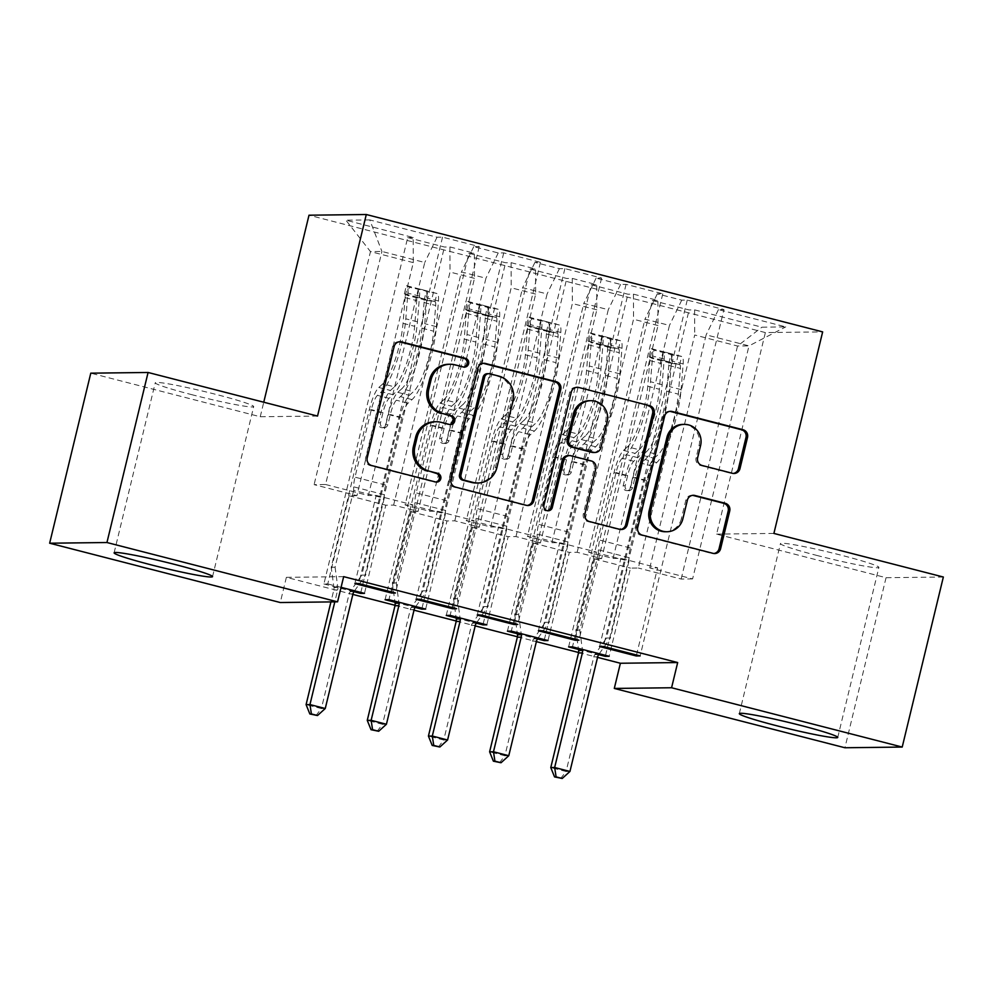 <?xml version="1.0" encoding="UTF-8"?>
<svg xmlns="http://www.w3.org/2000/svg" width="993" height="993" viewBox="0 0 993 993"><rect width="100%" height="100%" fill="white"/><g stroke="black" fill="none" stroke-linecap="round" stroke-linejoin="round"><path stroke-width="0.74" stroke-dasharray="4.96 3.72" d="M817.599 555.633A50.631 3.066 13.6 0 1 780.461 543.581A50.631 3.066 13.6 0 1 841.754 555.348A50.631 3.066 13.6 0 1 878.892 567.4A50.631 3.066 13.6 0 1 817.599 555.633M192.394 394.829A50.631 3.066 13.6 0 1 155.256 382.777A50.631 3.066 13.6 0 1 216.548 394.544A50.631 3.066 13.6 0 1 253.687 406.596A50.631 3.066 13.6 0 1 192.394 394.829M943.35 577.02L886.054 577.703L716.611 534.122L765.367 332.581L822.651 331.885M765.367 332.581L308.997 215.208M369.756 219.912L345.912 220.198L413.2 237.501L413.299 262.624L356.921 495.656L314.098 484.634L325.567 484.497L381.933 251.465L369.756 219.912L437.044 237.215L442.543 237.153L479.247 246.587L473.748 246.661L498.225 252.954L503.724 252.88L540.428 262.326L534.929 262.388L559.394 268.681L564.893 268.619L601.597 278.052L596.098 278.127L620.575 284.42L626.074 284.358L662.778 293.791L657.279 293.854L681.744 300.147L687.243 300.085L723.947 309.531L640.15 655.926M356.921 495.656L349.102 495.743L327.777 583.921L323.904 583.971L407.701 237.575L413.2 237.501M407.701 237.575L444.417 247.009L449.903 246.947L474.381 253.24L474.48 278.35L418.103 511.383L393.625 505.089L385.805 505.189L364.481 593.367M385.073 599.698L468.882 253.302L474.381 253.24M468.882 253.302L505.586 262.748L511.085 262.673L535.55 268.979L535.649 294.089L479.271 527.122L454.806 520.828L446.987 520.928L425.649 609.094M446.254 615.437L530.051 269.041L535.55 268.979M530.051 269.041L566.755 278.474L572.253 278.412L596.731 284.706L596.83 309.828L540.453 542.861L515.975 536.568L508.155 536.654L486.831 624.833M507.423 631.176L591.232 284.768L596.731 284.706M591.232 284.768L627.936 294.213L633.435 294.151L657.9 300.445L657.999 325.555L601.621 558.587L577.156 552.294L569.337 552.393L547.999 640.559M568.604 646.902L652.401 300.507L657.9 300.445M652.401 300.507L689.105 309.953L694.604 309.878L761.904 327.194L785.748 326.896L718.448 309.593L723.947 309.531M517.328 633.72L537.486 638.896M394.978 602.255L415.136 607.431M343.665 576.648L286.369 577.343L352.85 594.435M395.077 605.296L414.019 610.174M456.259 621.035L475.2 625.9M517.427 636.761L536.369 641.639M578.609 652.5L597.55 657.378M323.904 583.971L353.955 591.704M327.777 583.921L341.071 587.347M456.159 617.981L476.305 623.17M578.509 649.447L598.655 654.635M613.078 558.451L669.456 325.419L644.991 319.125L588.613 552.158L613.078 558.451L620.898 558.351L657.602 567.797L649.782 567.897L692.605 578.907L748.983 345.874L737.526 346.011L694.703 335.001L638.325 568.033L630.505 568.12L609.181 656.299M681.744 300.147L669.456 325.419M657.279 293.854L644.991 319.125M692.605 578.907L681.148 579.043L638.325 568.033M681.148 579.043L737.526 346.011L761.904 327.194M694.604 309.878L694.703 335.001M551.909 542.712L608.287 309.692L583.81 303.386L527.432 536.419L551.909 542.712L559.729 542.625L596.433 552.058L588.613 552.158M620.575 284.42L608.287 309.692M596.098 278.127L583.81 303.386M657.999 325.555L633.534 319.262L577.156 552.294M633.435 294.151L633.534 319.262M490.728 526.985L547.106 293.953L522.641 287.66L466.263 520.692L490.728 526.985L498.548 526.886L535.252 536.332L527.432 536.419M559.394 268.681L547.106 293.953M534.929 262.388L522.641 287.66M596.83 309.828L572.353 303.535L515.975 536.568M572.253 278.412L572.353 303.535M429.559 511.246L485.937 278.214L461.46 271.921L405.094 504.953L429.559 511.246L437.379 511.159L474.083 520.593L466.263 520.692M498.225 252.954L485.937 278.214M473.748 246.661L461.46 271.921M535.649 294.089L511.184 287.796L454.806 520.828M511.085 262.673L511.184 287.796M325.567 484.497L368.378 495.519L424.756 262.487L381.933 251.465L370.476 251.614L314.098 484.634M437.044 237.215L424.756 262.487M474.48 278.35L450.003 272.057L393.625 505.089M449.903 246.947L450.003 272.057M886.054 577.703L844.919 747.754M286.369 577.343L280.274 602.528M317.537 416.055L260.24 416.75L90.785 373.169M260.24 416.75L263.753 402.227M649.782 567.897L706.16 334.864L748.983 345.874L785.748 326.896M413.299 262.624L370.476 251.614L345.912 220.198M601.621 558.587L593.802 558.687L630.505 568.12M540.453 542.861L532.633 542.948L569.337 552.393M479.271 527.122L471.452 527.221L508.155 536.654M418.103 511.383L410.283 511.482L446.987 520.928M349.102 495.743L385.805 505.189M354.873 583.599L376.198 495.42L368.378 495.519M376.198 495.42L412.902 504.866L405.094 504.953M718.448 309.593L706.16 334.864M716.611 534.122L773.895 533.427M360.844 592.424L444.417 247.009M391.813 592.051L412.902 504.866M479.247 246.587L395.45 592.982M442.543 237.153L358.746 583.549M422.025 608.163L505.586 262.748M410.283 511.482L388.946 599.66M452.994 607.79L474.083 520.593M416.042 599.325L437.379 511.159M540.428 262.326L456.619 608.721M503.724 252.88L419.915 599.275M483.194 623.889L566.755 278.474M471.452 527.221L450.127 615.387M514.163 623.517L535.252 536.332M477.223 615.064L498.548 526.886M601.597 278.052L517.8 624.46M564.893 268.619L481.096 615.015M544.375 639.629L627.936 294.213M532.633 542.948L511.296 631.126M575.332 639.256L596.433 552.058M538.392 630.791L559.729 542.625M662.778 293.791L578.969 640.187M626.074 284.358L542.265 630.754M605.544 655.368L689.105 309.953M593.802 558.687L572.477 646.853M636.513 654.995L657.602 567.797M599.573 646.53L620.898 558.351M687.243 300.085L603.446 646.48M463.681 367.05A4.456 4.332 89.3 0 1 461.807 367L453.553 364.878A20.394 19.798 89.3 0 0 448.513 364.27M434.611 421.764A20.394 19.798 89.3 0 1 439.638 422.373L447.893 424.495A4.456 4.332 89.3 0 0 449.767 424.545M399.298 341.791A6.368 6.194 89.3 0 0 392.595 346.569L365.672 457.847A6.368 6.194 89.3 0 0 370.19 465.58L433.991 481.99A4.456 4.332 89.3 0 0 435.865 482.039M483.07 363.326A6.368 6.194 89.3 0 0 476.367 368.118L449.444 479.396A6.368 6.194 89.3 0 0 453.95 487.116L524.813 505.35A6.368 6.194 89.3 0 0 527.159 505.474M476.392 483.008A20.394 19.798 89.3 0 0 495.358 467.566L511.507 400.8A20.394 19.798 89.3 0 0 497.083 376.074L488.37 373.827A4.456 4.332 89.3 0 0 487.278 373.703M568.07 455.613A6.368 6.194 89.3 0 1 569.647 455.799L589.755 460.975A6.368 6.194 89.3 0 1 594.261 468.708L583.35 513.828A6.368 6.194 89.3 0 0 587.856 521.561L618.18 529.356A6.368 6.194 89.3 0 0 620.526 529.492M576.436 387.344A6.368 6.194 89.3 0 0 569.734 392.136L542.364 505.263A4.456 4.332 89.3 0 0 547.404 510.725M593.429 452.51A6.368 6.194 89.3 0 0 599.35 447.682L605.593 421.876A17.042 16.558 89.3 0 0 589.321 400.7M682.774 424.408A17.042 16.558 89.3 0 1 699.047 445.584L696.093 457.798A6.368 6.194 89.3 0 0 700.599 465.518L730.922 473.313A6.368 6.194 89.3 0 0 733.268 473.45M665.459 531.751A17.042 16.558 89.3 0 0 681.322 518.842L682.874 518.818M692.543 495.358A6.368 6.194 89.3 0 0 685.84 500.137L681.322 518.842M669.816 411.363A6.368 6.194 89.3 0 0 663.113 416.154L636.19 527.42A6.368 6.194 89.3 0 0 640.696 535.153L711.559 553.374A6.368 6.194 89.3 0 0 713.905 553.511M427.722 291.967L425.749 300.159L434.959 301.698L436.945 293.506L409.377 287.25L406.348 285.636L404.374 293.829A8.763 2.023 104.4 0 1 404.424 293.841A8.763 2.023 104.4 0 1 405.119 297.639L403.034 323.321A41.222 9.508 104.4 0 1 382.826 383.857L394.457 386.848L390.435 390.46A23.695 5.462 -75.6 0 0 380.952 412.654L378.482 422.857A3.898 3.786 89.3 0 0 382.193 427.698A3.898 3.786 89.3 0 0 385.818 424.743L388.288 414.54A23.695 5.462 104.4 0 1 397.783 392.347L401.793 388.735L413.411 391.726L409.401 395.326A23.695 5.462 -75.6 0 0 399.906 417.532L361.787 575.108L365.66 575.071L384.241 498.225L353.657 490.356L353.645 486.818A14.101 3.252 104.4 0 1 354.998 477.161L371.332 409.637A15.255 3.525 -75.6 0 1 377.452 395.351L381.461 391.739A49.662 11.457 104.4 0 0 405.802 318.815L407.887 293.134A17.204 3.972 104.4 0 0 406.522 285.661L437.106 293.531A17.204 3.972 104.4 0 1 438.472 300.991L436.399 326.685A49.662 11.457 104.4 0 1 412.045 399.596L408.036 403.208A15.255 3.525 -75.6 0 0 401.929 417.507L385.582 485.031A14.101 3.252 -75.6 0 0 384.229 494.688L384.241 498.225M412.045 399.596L400.427 396.617L396.406 400.216A15.255 3.525 -75.6 0 0 390.299 414.515L387.829 424.719A3.898 3.786 -90.7 0 1 383.248 427.561A3.898 3.786 -90.7 0 1 380.493 422.832L382.963 412.629A15.255 3.525 104.4 0 1 389.07 398.33L393.079 394.73L381.461 391.739M382.826 383.857L378.817 387.469A23.695 5.462 -75.6 0 0 369.322 409.662L331.203 567.251L333.946 587.533A6.492 6.306 -90.7 0 1 333.822 589.991L330.93 601.919M353.657 490.356L335.075 567.202L331.203 567.251M434.959 301.698A8.763 2.023 104.4 0 1 435.008 301.711A8.763 2.023 104.4 0 1 435.704 305.509L433.631 331.19A41.222 9.508 104.4 0 1 413.411 391.726M425.749 300.159L407.391 295.43L409.377 287.25M404.374 293.829L407.391 295.43M400.427 396.617A49.662 11.457 -75.6 0 0 424.768 323.693L426.841 298.012A17.204 3.972 -75.6 0 0 426.295 291.272C422.906 289.633 420.461 289 418.947 289.385A17.204 3.972 104.4 0 1 419.505 296.113L417.432 321.806A49.662 11.457 104.4 0 1 393.079 394.73M394.457 386.848A41.222 9.508 -75.6 0 0 414.664 326.312L416.737 300.631A8.763 2.023 -75.6 0 0 416.75 298.446L418.897 289.162L416.75 298.446C418.549 296.907 421.007 297.528 424.098 300.345A8.763 2.023 104.4 0 1 424.073 302.517L422 328.199A41.222 9.508 104.4 0 1 401.793 388.735M325.257 708.505L321.384 708.555L349.114 593.926A6.492 6.306 -90.7 0 1 350.119 591.691L361.787 575.108M315.973 715.556L321.384 708.555L306.092 704.62M335.075 567.202L337.819 587.484A6.492 6.306 -90.7 0 1 337.682 589.954L334.802 601.87M354.575 590.81L365.66 575.071M488.904 307.693L486.918 315.886L496.128 317.425L498.114 309.233L488.904 307.693L470.545 302.977L467.529 301.375L465.543 309.568A8.763 2.023 104.4 0 1 465.593 309.568A8.763 2.023 104.4 0 1 466.288 313.378L464.215 339.06A41.222 9.508 104.4 0 1 444.008 399.583L455.626 402.575L451.616 406.187A23.695 5.462 -75.6 0 0 442.121 428.38L439.651 438.596A3.898 3.786 89.3 0 0 443.362 443.437A3.898 3.786 89.3 0 0 446.987 440.482L449.457 430.267A23.695 5.462 104.4 0 1 458.952 408.073L462.974 404.461L474.592 407.453L470.57 411.065A23.695 5.462 -75.6 0 0 461.087 433.258L422.956 590.847L426.829 590.798L445.423 513.964L414.838 506.095L414.813 502.557A14.101 3.252 104.4 0 1 416.179 492.888L432.514 425.364A15.255 3.525 -75.6 0 1 438.621 411.077L442.642 407.465A49.662 11.457 104.4 0 0 466.983 334.542L469.056 308.86A17.204 3.972 104.4 0 0 467.703 301.4L498.287 309.27A17.204 3.972 104.4 0 1 499.64 316.73L497.567 342.411A49.662 11.457 104.4 0 1 473.227 415.335L469.205 418.947A15.255 3.525 -75.6 0 0 463.098 433.233L446.763 500.757A14.101 3.252 -75.6 0 0 445.41 510.427L445.423 513.964M473.227 415.335L461.596 412.343L457.587 415.955A15.255 3.525 -75.6 0 0 451.48 430.242L449.01 440.458A3.898 3.786 -90.7 0 1 444.417 443.288A3.898 3.786 -90.7 0 1 441.662 438.571L444.132 428.355A15.255 3.525 104.4 0 1 450.239 414.069L454.26 410.457L442.642 407.465M444.008 399.583L439.986 403.195A23.695 5.462 -75.6 0 0 430.503 425.389L392.372 582.978L394.829 601.175M414.838 506.095L396.244 582.928L392.372 582.978M496.128 317.425A8.763 2.023 104.4 0 1 496.177 317.437A8.763 2.023 104.4 0 1 496.872 321.236L494.799 346.929A41.222 9.508 104.4 0 1 474.592 407.453M486.918 315.886L468.572 311.169L470.545 302.977M465.543 309.568L468.572 311.169M461.596 412.343A49.662 11.457 -75.6 0 0 485.949 339.42L488.022 313.738A17.204 3.972 -75.6 0 0 487.464 307.011C484.075 305.36 481.63 304.739 480.128 305.124A17.204 3.972 104.4 0 1 480.686 311.852L478.601 337.533A49.662 11.457 104.4 0 1 454.26 410.457M455.626 402.575A41.222 9.508 -75.6 0 0 475.833 342.051L477.906 316.37A8.763 2.023 -75.6 0 0 477.931 314.185L480.066 304.901L477.931 314.185C479.731 312.634 482.176 313.267 485.267 316.072A8.763 2.023 104.4 0 1 485.254 318.256L483.181 343.938A41.222 9.508 104.4 0 1 462.974 404.461M386.426 724.245L382.553 724.294L410.283 609.665A6.492 6.306 -90.7 0 1 411.301 607.431L422.956 590.847M377.141 731.282L382.553 724.294L367.261 720.359M415.757 606.549L426.829 590.798M396.244 582.928L398.851 602.205M550.072 323.433L548.099 331.625L557.309 333.164L559.282 324.972L531.727 318.716L528.698 317.102L526.724 325.294A8.763 2.023 104.4 0 1 526.774 325.307A8.763 2.023 104.4 0 1 527.457 329.105L525.384 354.786A41.222 9.508 104.4 0 1 505.176 415.322L516.807 418.314L512.785 421.926A23.695 5.462 -75.6 0 0 503.29 444.119L500.82 454.322A3.898 3.786 89.3 0 0 504.543 459.163A3.898 3.786 89.3 0 0 508.168 456.221L510.638 446.006A23.695 5.462 104.4 0 1 520.133 423.812L524.143 420.2L535.761 423.192L531.751 426.804A23.695 5.462 -75.6 0 0 522.256 448.997L484.137 606.586L488.01 606.537L506.591 529.703L476.007 521.834L475.995 518.296A14.101 3.252 104.4 0 1 477.348 508.627L493.682 441.103A15.255 3.525 -75.6 0 1 499.802 426.816L503.811 423.204A49.662 11.457 104.4 0 0 528.152 350.281L530.237 324.599A17.204 3.972 104.4 0 0 528.872 317.127L559.456 324.996A17.204 3.972 104.4 0 1 560.822 332.469L558.749 358.15A49.662 11.457 104.4 0 1 534.395 431.074L530.386 434.686A15.255 3.525 -75.6 0 0 524.267 448.973L507.932 516.497A14.101 3.252 -75.6 0 0 506.579 526.153L506.591 529.703M534.395 431.074L522.777 428.082L518.756 431.694A15.255 3.525 -75.6 0 0 512.649 445.981L510.179 456.197A3.898 3.786 -90.7 0 1 505.598 459.027A3.898 3.786 -90.7 0 1 502.843 454.298L505.313 444.094A15.255 3.525 104.4 0 1 511.42 429.808L515.429 426.196L503.811 423.204M505.176 415.322L501.167 418.934A23.695 5.462 -75.6 0 0 491.672 441.128L453.553 598.717L456.01 616.901M476.007 521.834L457.413 598.667L453.553 598.717M557.309 333.164A8.763 2.023 104.4 0 1 557.358 333.176A8.763 2.023 104.4 0 1 558.054 336.975L555.981 362.656A41.222 9.508 104.4 0 1 535.761 423.192M548.099 331.625L529.741 326.896L531.727 318.716M526.724 325.294L529.741 326.896M522.777 428.082A49.662 11.457 -75.6 0 0 547.118 355.159L549.191 329.477A17.204 3.972 -75.6 0 0 548.632 322.75C545.256 321.099 542.799 320.466 541.297 320.851A17.204 3.972 104.4 0 1 541.855 327.591L539.782 353.272A49.662 11.457 104.4 0 1 515.429 426.196M516.807 418.314A41.222 9.508 -75.6 0 0 537.014 357.778L539.087 332.096A8.763 2.023 -75.6 0 0 539.1 329.924L541.247 320.64L539.1 329.924C540.9 328.373 543.345 328.993 546.448 331.811A8.763 2.023 104.4 0 1 546.423 333.983L544.35 359.665A41.222 9.508 104.4 0 1 524.143 420.2M447.595 739.984L443.734 740.021L471.464 625.404A6.492 6.306 -90.7 0 1 472.469 623.157L484.137 606.586M438.323 747.021L443.734 740.021L428.43 736.086M476.925 622.288L488.01 606.537M457.413 598.667L460.032 617.931M611.254 339.172L609.268 347.351L618.478 348.903L620.464 340.711L611.254 339.172L592.895 334.442L589.879 332.841L587.893 341.033A8.763 2.023 104.4 0 1 588.638 344.844L586.565 370.526A41.222 9.508 104.4 0 1 566.358 431.061L577.976 434.04L573.966 437.652A23.695 5.462 -75.6 0 0 564.471 459.846L562.001 470.061A3.898 3.786 89.3 0 0 565.712 474.902A3.898 3.786 89.3 0 0 569.337 471.948L571.807 461.733A23.695 5.462 104.4 0 1 581.302 439.539L585.311 435.939L596.942 438.918L592.92 442.53A23.695 5.462 -75.6 0 0 583.437 464.724L545.306 622.313L549.179 622.263L567.773 545.43L537.188 537.561L537.163 534.023A14.101 3.252 104.4 0 1 538.529 524.366L554.864 456.842A15.255 3.525 -75.6 0 1 560.971 442.543L564.98 438.943A49.662 11.457 104.4 0 0 589.333 366.02L591.406 340.326A17.204 3.972 104.4 0 0 590.041 332.866L620.637 340.736A17.204 3.972 104.4 0 1 621.99 348.195L619.917 373.877A49.662 11.457 104.4 0 1 595.577 446.8L591.555 450.412A15.255 3.525 -75.6 0 0 585.448 464.699L569.113 532.223A14.101 3.252 -75.6 0 0 567.76 541.893L567.773 545.43M595.577 446.8L583.946 443.809L579.937 447.421A15.255 3.525 -75.6 0 0 573.83 461.72L571.36 471.923A3.898 3.786 -90.7 0 1 566.767 474.766A3.898 3.786 -90.7 0 1 564.012 470.037L566.482 459.821A15.255 3.525 104.4 0 1 572.589 445.534L576.61 441.922L564.98 438.943M618.478 348.903A8.763 2.023 104.4 0 1 618.527 348.903L587.943 341.046A8.763 2.023 104.4 0 1 587.943 341.046L590.922 342.635L592.895 334.442M566.358 431.061L562.336 434.661A23.695 5.462 -75.6 0 0 552.853 456.867L514.722 614.444L517.179 632.64M537.188 537.561L518.594 614.406L514.722 614.444M618.527 348.903A8.763 2.023 104.4 0 1 619.222 352.714L617.149 378.395A41.222 9.508 104.4 0 1 596.942 438.918M609.268 347.351L590.922 342.635M583.946 443.809A49.662 11.457 -75.6 0 0 608.299 370.898L610.372 345.204A17.204 3.972 -75.6 0 0 609.814 338.476C606.425 336.838 603.98 336.205 602.478 336.59A17.204 3.972 104.4 0 1 603.024 343.317L600.951 368.999A49.662 11.457 104.4 0 1 576.61 441.922M577.976 434.04A41.222 9.508 -75.6 0 0 598.183 373.517L600.256 347.835A8.763 2.023 -75.6 0 0 600.281 345.651L600.306 345.13M508.776 755.71L504.903 755.76L532.633 641.13A6.492 6.306 -90.7 0 1 533.651 638.896L545.306 622.313M499.491 762.748L504.903 755.76L489.611 751.825M600.293 345.13L602.478 336.59L600.281 345.651C602.081 344.099 604.526 344.732 607.617 347.538A8.763 2.023 104.4 0 1 607.604 349.722L605.531 375.404A41.222 9.508 104.4 0 1 585.311 435.939M538.107 638.015L549.179 622.263M518.594 614.406L521.201 633.671M672.422 354.898L670.449 363.09L679.659 364.63L681.632 356.437L672.422 354.898L654.077 350.181L651.048 348.58L649.074 356.76A8.763 2.023 104.4 0 1 649.124 356.772A8.763 2.023 104.4 0 1 649.807 360.583L647.734 386.265A41.222 9.508 104.4 0 1 627.526 446.788L639.157 449.779L635.135 453.391A23.695 5.462 -75.6 0 0 625.64 475.585L623.17 485.8A3.898 3.786 89.3 0 0 626.893 490.629A3.898 3.786 89.3 0 0 630.518 487.687L632.988 477.472A23.695 5.462 104.4 0 1 642.483 455.278L646.493 451.666L658.111 454.657L654.102 458.269A23.695 5.462 -75.6 0 0 644.606 480.463L606.487 638.052L610.36 638.002L628.941 561.169L598.357 553.3L598.345 549.762A14.101 3.252 104.4 0 1 599.698 540.093L616.032 472.569A15.255 3.525 -75.6 0 1 622.139 458.282L626.161 454.67A49.662 11.457 104.4 0 0 650.502 381.746L652.587 356.065A17.204 3.972 104.4 0 0 651.222 348.605L681.806 356.462A17.204 3.972 104.4 0 1 683.172 363.934L681.099 389.616A49.662 11.457 104.4 0 1 656.745 462.539L652.736 466.151A15.255 3.525 -75.6 0 0 646.617 480.438L630.282 547.962A14.101 3.252 -75.6 0 0 628.929 557.632L628.941 561.169M656.745 462.539L645.127 459.548L641.106 463.16A15.255 3.525 -75.6 0 0 634.999 477.447L632.529 487.662A3.898 3.786 -90.7 0 1 627.948 490.492A3.898 3.786 -90.7 0 1 625.193 485.776L627.663 475.56A15.255 3.525 104.4 0 1 633.77 461.273L637.779 457.661L626.161 454.67M627.526 446.788L623.517 450.4A23.695 5.462 -75.6 0 0 614.022 472.594L575.903 630.183L578.36 648.367M598.357 553.3L579.763 630.133L575.903 630.183M679.659 364.63A8.763 2.023 104.4 0 1 679.708 364.642A8.763 2.023 104.4 0 1 680.404 368.44L678.318 394.122A41.222 9.508 104.4 0 1 658.111 454.657M670.449 363.09L652.091 358.374L654.077 350.181M649.074 356.76L652.091 358.374M645.127 459.548A49.662 11.457 -75.6 0 0 669.468 386.625L671.541 360.943A17.204 3.972 -75.6 0 0 670.983 354.216C667.606 352.565 665.149 351.944 663.647 352.329A17.204 3.972 104.4 0 1 664.205 359.056L662.132 384.738A49.662 11.457 104.4 0 1 637.779 457.661M639.157 449.779A41.222 9.508 -75.6 0 0 659.364 389.256L661.437 363.562A8.763 2.023 -75.6 0 0 661.45 361.39L663.597 352.105L661.45 361.39C663.25 359.838 665.695 360.471 668.798 363.277A8.763 2.023 104.4 0 1 668.773 365.449L666.7 391.143A41.222 9.508 104.4 0 1 646.493 451.666M569.945 771.449L566.084 771.499L593.814 656.87A6.492 6.306 -90.7 0 1 594.819 654.635L606.487 638.052M560.673 778.487L566.084 771.499L550.78 767.564M599.275 653.754L610.36 638.002M579.763 630.133L582.37 649.41M453.553 364.878L455.092 364.853M447.893 424.495L449.444 424.47M439.638 422.373L441.19 422.348M433.991 481.99L435.53 481.965M370.19 465.58L371.73 465.556M365.672 457.847L367.224 457.835M392.595 346.569L394.147 346.557M461.807 367L463.359 366.976M524.813 505.35L526.352 505.325M453.95 487.116L455.502 487.104M449.444 479.396L450.996 479.371M476.367 368.118L477.918 368.093M488.37 373.827L489.921 373.815M495.358 467.566L496.91 467.542M511.507 400.8L513.058 400.775M497.083 376.074L498.635 376.049M618.18 529.356L619.731 529.343M587.856 521.561L589.408 521.536M583.35 513.828L584.902 513.815M594.261 468.708L595.812 468.684M589.755 460.975L591.307 460.963M569.647 455.799L571.186 455.787M542.364 505.263L543.916 505.251M569.734 392.136L571.285 392.111M605.593 421.876L607.145 421.864M599.35 447.682L600.902 447.669M730.922 473.313L732.474 473.301M700.599 465.518L702.15 465.506M696.093 457.798L697.632 457.773M699.047 445.584L700.586 445.559M685.84 500.137L687.392 500.124M711.559 553.374L713.098 553.362M640.696 535.153L642.248 535.128M636.19 527.42L637.742 527.407M663.113 416.154L664.665 416.129M380.493 422.832L378.482 422.857M436.709 293.469L406.422 285.674M404.449 293.866L434.723 301.649M417.432 321.806L405.802 318.815M403.034 323.321L414.664 326.312M382.963 412.629L371.332 409.637M385.582 485.031L354.998 477.161M401.929 417.507L390.299 414.515M369.322 409.662L380.952 412.654M388.288 414.54L399.906 417.532M389.07 398.33L377.452 395.351M408.036 403.208L396.406 400.216M378.817 387.469L390.435 390.46M397.783 392.347L409.401 395.326M436.399 326.685L424.768 323.693M422 328.199L433.631 331.19M419.505 296.113L407.887 293.134M405.119 297.639L416.737 300.631M438.472 300.991L426.841 298.012M424.073 302.517L435.704 305.509M384.229 494.688L353.645 486.818M333.946 587.533L337.819 587.484M333.822 589.991L337.682 589.954M349.114 593.926L352.987 593.888M350.119 591.691L353.992 591.642M424.098 300.345L426.295 291.272M387.829 424.719L385.818 424.743M441.662 438.571L439.651 438.596M497.878 309.195L467.604 301.413M496.177 317.437L465.593 309.568L495.904 317.388M478.601 337.533L466.983 334.542M464.215 339.06L475.833 342.051M444.132 428.355L432.514 425.364M446.763 500.757L416.179 492.888M463.098 433.233L451.48 430.242M430.503 425.389L442.121 428.38M449.457 430.267L461.087 433.258M450.239 414.069L438.621 411.077M469.205 418.947L457.587 415.955M439.986 403.195L451.616 406.187M458.952 408.073L470.57 411.065M497.567 342.411L485.949 339.42M483.181 343.938L494.799 346.929M480.686 311.852L469.056 308.86M466.288 313.378L477.906 316.37M499.64 316.73L488.022 313.738M485.254 318.256L496.872 321.236M445.41 510.427L414.813 502.557M410.283 609.665L414.155 609.615M411.301 607.431L415.173 607.381M485.267 316.072L487.464 307.011M449.01 440.458L446.987 440.482M502.843 454.298L500.82 454.322M559.059 324.934L528.773 317.139M557.358 333.176L526.774 325.307L557.073 333.114M539.782 353.272L528.152 350.281M525.384 354.786L537.014 357.778M505.313 444.094L493.682 441.103M507.932 516.497L477.348 508.627M524.267 448.973L512.649 445.981M491.672 441.128L503.29 444.119M510.638 446.006L522.256 448.997M511.42 429.808L499.802 426.816M530.386 434.686L518.756 431.694M501.167 418.934L512.785 421.926M520.133 423.812L531.751 426.804M558.749 358.15L547.118 355.159M544.35 359.665L555.981 362.656M541.855 327.591L530.237 324.599M527.457 329.105L539.087 332.096M560.822 332.469L549.191 329.477M546.423 333.983L558.054 336.975M506.579 526.153L475.995 518.296M471.464 625.404L475.337 625.354M472.469 623.157L476.342 623.12M546.448 331.811L548.632 322.75M510.179 456.197L508.168 456.221M564.012 470.037L562.001 470.061M620.228 340.661L589.954 332.878M587.968 341.071L618.254 348.853M600.951 368.999L589.333 366.02M586.565 370.526L598.183 373.517M566.482 459.821L554.864 456.842M569.113 532.223L538.529 524.366M585.448 464.699L573.83 461.72M552.853 456.867L564.471 459.846M571.807 461.733L583.437 464.724M572.589 445.534L560.971 442.543M591.555 450.412L579.937 447.421M562.336 434.661L573.966 437.652M581.302 439.539L592.92 442.53M619.917 373.877L608.299 370.898M605.531 375.404L617.149 378.395M603.024 343.317L591.406 340.326M588.638 344.844L600.256 347.835M621.99 348.195L610.372 345.204M607.604 349.722L619.222 352.714M567.76 541.893L537.163 534.023M532.633 641.13L536.505 641.081M533.651 638.896L537.511 638.847M607.617 347.538L609.814 338.476M571.36 471.923L569.337 471.948M625.193 485.776L623.17 485.8M681.409 356.4L651.123 348.617M649.149 356.797L679.423 364.592M662.132 384.738L650.502 381.746M647.734 386.265L659.364 389.256M627.663 475.56L616.032 472.569M630.282 547.962L599.698 540.093M646.617 480.438L634.999 477.447M614.022 472.594L625.64 475.585M632.988 477.472L644.606 480.463M633.77 461.273L622.139 458.282M652.736 466.151L641.106 463.16M623.517 450.4L635.135 453.391M642.483 455.278L654.102 458.269M681.099 389.616L669.468 386.625M666.7 391.143L678.318 394.122M664.205 359.056L652.587 356.065M649.807 360.583L661.437 363.562M683.172 363.934L671.541 360.943M668.773 365.449L680.404 368.44M628.929 557.632L598.345 549.762M593.814 656.87L597.687 656.82M594.819 654.635L598.692 654.586M668.798 363.277L670.983 354.216M632.529 487.662L630.518 487.687M739.313 713.632L780.461 543.581M114.108 552.828L155.256 382.777M212.539 576.648L253.687 406.596M837.744 737.451L878.892 567.4M448.997 424.619L450.549 424.607M435.083 482.114L436.635 482.101M398.528 341.741L400.08 341.729M462.912 367.137L464.451 367.112M526.377 505.536L527.928 505.511M482.288 363.289L483.839 363.277M619.756 529.554L621.308 529.53M546.622 510.799L548.173 510.787M575.667 387.307L577.218 387.282M691.773 495.308L693.325 495.296M713.123 553.56L714.675 553.548M669.034 411.325L670.585 411.301M732.499 473.512L734.038 473.487M404.424 293.841L435.008 301.711M384.204 427.673L382.193 427.698M445.385 443.412L443.362 443.437M506.554 459.138L504.543 459.163M567.735 474.877L565.712 474.902M649.124 356.772L679.708 364.642M628.904 490.616L626.893 490.629"/><path stroke-width="1.49" d="M468.609 363.736A4.456 4.332 89.3 0 0 465.444 358.324L401.644 341.915A6.368 6.194 89.3 0 0 394.147 346.557L367.224 457.835A6.368 6.194 89.3 0 0 371.73 465.556L435.53 481.965A4.456 4.332 89.3 0 0 440.78 478.725A4.456 4.332 89.3 0 0 437.628 473.313L429.373 471.191A20.394 19.798 89.3 0 1 414.937 446.465L417.184 437.193A20.394 19.798 89.3 0 1 441.19 422.348L449.444 424.47A4.456 4.332 89.3 0 0 454.695 421.231A4.456 4.332 89.3 0 0 451.542 415.819L443.288 413.696A20.394 19.798 89.3 0 1 428.852 388.971L431.099 379.698A20.394 19.798 89.3 0 1 455.092 364.853L463.359 366.976A4.456 4.332 89.3 0 0 468.609 363.736M463.681 367.05A4.456 4.332 89.3 0 0 463.905 358.349L400.105 341.94A6.368 6.194 89.3 0 0 399.298 341.791M435.865 482.039A4.456 4.332 89.3 0 0 436.076 473.326L429.373 471.191M449.767 424.545A4.456 4.332 89.3 0 0 449.99 415.831L443.288 413.696M776.452 725.684A50.631 3.066 13.6 0 1 739.313 713.632A50.631 3.066 13.6 0 1 800.606 725.399A50.631 3.066 13.6 0 1 837.744 737.451A50.631 3.066 13.6 0 1 776.452 725.684M151.246 564.88A50.631 3.066 13.6 0 1 114.108 552.828A50.631 3.066 13.6 0 1 175.401 564.595A50.631 3.066 13.6 0 1 212.539 576.648A50.631 3.066 13.6 0 1 151.246 564.88M732.474 473.301A6.368 6.194 89.3 0 0 739.971 468.659L747.518 437.441A6.368 6.194 89.3 0 0 743.012 429.721L672.162 411.487A6.368 6.194 89.3 0 0 664.665 416.129L637.742 527.407A6.368 6.194 89.3 0 0 642.248 535.128L713.098 553.362A6.368 6.194 89.3 0 0 720.608 548.719L729.731 511.01A6.368 6.194 89.3 0 0 725.213 503.277L694.889 495.482A6.368 6.194 89.3 0 0 687.392 500.124L682.874 518.818A17.042 16.558 89.3 0 1 667.011 531.739A17.042 16.558 89.3 0 1 650.738 510.563L668.463 437.305A17.042 16.558 89.3 0 1 684.326 424.383A17.042 16.558 89.3 0 1 700.586 445.559L697.632 457.773A6.368 6.194 89.3 0 0 702.15 465.506L732.474 473.301M597.55 657.378L620.389 663.25L677.673 662.554L343.665 576.648L337.57 601.832L280.274 602.528L49.65 543.208L106.946 542.526L337.57 601.832M677.673 662.554L671.578 687.752L902.215 747.059L844.919 747.754L614.295 688.434L671.578 687.752M49.65 543.208L90.785 373.169L148.081 372.474L317.537 416.055L366.293 214.513L822.651 331.885L773.895 533.427L943.35 577.02L902.215 747.059M148.081 372.474L106.946 542.526M560.772 389.405A6.368 6.194 89.3 0 0 556.266 381.684L485.416 363.463A6.368 6.194 89.3 0 0 477.918 368.093L450.996 479.371A6.368 6.194 89.3 0 0 455.502 487.104L526.352 505.325A6.368 6.194 89.3 0 0 533.862 500.683L560.772 389.405L559.233 389.43A6.368 6.194 89.3 0 0 554.715 381.709L483.864 363.475A6.368 6.194 89.3 0 0 483.07 363.326M578.782 387.481L649.645 405.703A6.368 6.194 89.3 0 1 654.151 413.423L627.228 524.701A6.368 6.194 89.3 0 1 619.731 529.343L589.408 521.536A6.368 6.194 89.3 0 1 584.902 513.815L595.812 468.684A6.368 6.194 89.3 0 0 591.307 460.963L571.186 455.787A6.368 6.194 89.3 0 0 563.689 460.429L552.319 507.411A4.456 4.332 89.3 0 1 548.173 510.787A4.456 4.332 89.3 0 1 543.916 505.251L571.285 392.111A6.368 6.194 89.3 0 1 578.782 387.481L649.645 405.703M366.293 214.513L308.997 215.208L263.753 402.227M575.096 640.237L578.969 640.187L542.265 630.754L538.392 630.791L575.096 640.237L575.332 639.256M537.486 638.896L544.127 640.609L547.999 640.559L511.296 631.126L507.423 631.176L517.328 633.72M452.746 608.771L456.619 608.721L419.915 599.275L416.042 599.325L452.746 608.771L452.994 607.79M415.136 607.431L421.789 609.143L425.649 609.094L388.946 599.66L385.073 599.698L394.978 602.255M352.85 594.435L395.077 605.296M414.019 610.174L456.259 621.035M475.2 625.9L517.427 636.761M536.369 641.639L578.609 652.5M353.955 591.704L360.608 593.404L360.844 592.424M341.071 587.347L364.481 593.367L360.608 593.404M391.577 593.032L395.45 592.982L358.746 583.549L354.873 583.599L391.577 593.032L391.813 592.051M476.305 623.17L482.958 624.882L486.831 624.833L450.127 615.387L446.254 615.437L456.159 617.981M513.927 624.498L517.8 624.46L481.096 615.015L477.223 615.064L513.927 624.498L514.163 623.517M598.655 654.635L605.308 656.348L609.181 656.299L572.477 646.853L568.604 646.902L578.509 649.447M636.277 655.976L640.15 655.926L603.446 646.48L599.573 646.53L636.277 655.976L636.513 654.995M620.389 663.25L614.295 688.434M421.789 609.143L422.025 608.163M482.958 624.882L483.194 623.889M544.127 640.609L544.375 639.629M605.308 656.348L605.544 655.368M450.065 364.245L448.513 364.27A20.394 19.798 89.3 0 0 429.547 379.711L431.099 379.698M441.736 413.709A20.394 19.798 89.3 0 1 427.3 388.983L429.547 379.711M436.15 421.74L434.611 421.764A20.394 19.798 89.3 0 0 415.633 437.205L417.184 437.193M427.822 471.203A20.394 19.798 89.3 0 1 413.398 446.478L415.633 437.205M527.159 505.474A6.368 6.194 89.3 0 0 532.31 500.708L559.233 389.43M489.921 373.815A4.456 4.332 89.3 0 0 484.671 377.055L461.037 474.741A4.456 4.332 89.3 0 0 464.203 480.14L472.904 482.387A20.394 19.798 89.3 0 0 496.91 467.542L513.058 400.775A20.394 19.798 89.3 0 0 498.635 376.049L489.921 373.815M488.829 373.678L487.278 373.703A4.456 4.332 89.3 0 0 483.132 377.079L484.671 377.055M477.943 482.995L476.392 483.008A20.394 19.798 89.3 0 1 471.352 482.399L462.651 480.165A4.456 4.332 89.3 0 1 459.498 474.753L483.132 377.079M620.526 529.492A6.368 6.194 89.3 0 0 625.677 524.726L652.6 413.448A6.368 6.194 89.3 0 0 648.094 405.715M569.622 455.601L568.07 455.613A6.368 6.194 89.3 0 0 562.137 460.442L550.78 507.423L552.319 507.411M547.404 510.725A4.456 4.332 89.3 0 0 550.78 507.423M607.145 421.864A17.042 16.558 89.3 0 0 590.872 400.688A17.042 16.558 89.3 0 0 575.021 413.597L568.778 439.402A6.368 6.194 89.3 0 0 573.284 447.135L593.404 452.299A6.368 6.194 89.3 0 0 600.902 447.669L607.145 421.864M590.872 400.688L589.321 400.7A17.042 16.558 89.3 0 0 573.47 413.609L575.021 413.597M594.968 452.498L593.429 452.51A6.368 6.194 89.3 0 1 591.853 452.324L571.732 447.148A6.368 6.194 89.3 0 1 567.226 439.427L573.47 413.609M577.243 387.493A6.368 6.194 89.3 0 0 576.436 387.344M684.326 424.383L682.774 424.408A17.042 16.558 89.3 0 0 666.924 437.317L668.463 437.305M667.011 531.739L665.459 531.751A17.042 16.558 89.3 0 1 649.199 510.576L666.924 437.317M713.905 553.511A6.368 6.194 89.3 0 0 719.056 548.732L728.179 511.023A6.368 6.194 89.3 0 0 723.674 503.302L693.35 495.507A6.368 6.194 89.3 0 0 692.543 495.358M733.268 473.45A6.368 6.194 89.3 0 0 738.42 468.684L745.979 437.466A6.368 6.194 89.3 0 0 741.461 429.733L670.61 411.512A6.368 6.194 89.3 0 0 669.816 411.363M330.93 601.919L306.092 704.62L309.953 704.571L325.257 708.505L352.987 593.888A6.492 6.306 -90.7 0 1 353.992 591.642L354.575 590.81M334.802 601.87L309.953 704.571L311.405 713.955L309.853 713.979L317.524 715.531L311.405 713.955M325.257 708.505L317.524 715.531M309.853 713.979L306.092 704.62M394.829 601.175L395.115 603.26A6.492 6.306 -90.7 0 1 394.991 605.73L367.261 720.359L371.134 720.31L386.426 724.245L414.155 609.615A6.492 6.306 -90.7 0 1 415.173 607.381L415.757 606.549M398.851 602.205L398.987 603.223A6.492 6.306 -90.7 0 1 398.863 605.68L371.134 720.31L372.574 729.694L371.034 729.706L378.693 731.27L372.574 729.694M386.426 724.245L378.693 731.27M371.034 729.706L367.261 720.359M456.01 616.901L456.296 618.999A6.492 6.306 -90.7 0 1 456.172 621.469L428.43 736.086L432.303 736.049L447.595 739.984L475.337 625.354A6.492 6.306 -90.7 0 1 476.342 623.12L476.925 622.288M460.032 617.931L460.169 618.949A6.492 6.306 -90.7 0 1 460.032 621.419L432.303 736.049L433.755 745.42L432.203 745.445L439.874 746.997L433.755 745.42M447.595 739.984L439.874 746.997M432.203 745.445L428.43 736.086M517.179 632.64L517.465 634.738A6.492 6.306 -90.7 0 1 517.341 637.196L489.611 751.825L493.484 751.775L508.776 755.71L536.505 641.081A6.492 6.306 -90.7 0 1 537.511 638.847L538.107 638.015M521.201 633.671L521.337 634.688A6.492 6.306 -90.7 0 1 521.213 637.158L493.484 751.775L494.924 761.159L493.384 761.184L501.043 762.736L494.924 761.159M508.776 755.71L501.043 762.736M493.384 761.184L489.611 751.825M578.36 648.367L578.646 650.465A6.492 6.306 -90.7 0 1 578.522 652.935L550.78 767.564L554.653 767.515L569.945 771.449L597.687 656.82A6.492 6.306 -90.7 0 1 598.692 654.586L599.275 653.754M582.37 649.41L582.519 650.427A6.492 6.306 -90.7 0 1 582.382 652.885L554.653 767.515L556.105 776.898L554.553 776.911L562.224 778.462L556.105 776.898M569.945 771.449L562.224 778.462M554.553 776.911L550.78 767.564M463.905 358.349L465.444 358.324M436.076 473.326L437.628 473.313M449.99 415.831L451.542 415.819M427.3 388.983L428.852 388.971M413.398 446.478L414.937 446.465M400.105 341.94L401.644 341.915M532.31 500.708L533.862 500.683M483.864 363.475L485.416 363.463M554.715 381.709L556.266 381.684M459.498 474.753L461.037 474.741M462.651 480.165L464.203 480.14M471.352 482.399L472.904 482.387M652.6 413.448L654.151 413.423M625.677 524.726L627.228 524.701M562.137 460.442L563.689 460.429M567.226 439.427L568.778 439.402M571.732 447.148L573.284 447.135M591.853 452.324L593.404 452.299M649.199 510.576L650.738 510.563M693.35 495.507L694.889 495.482M723.674 503.302L725.213 503.277M728.179 511.023L729.731 511.01M719.056 548.732L720.608 548.719M670.61 411.512L672.162 411.487M741.461 429.733L743.012 429.721M745.979 437.466L747.518 437.441M738.42 468.684L739.971 468.659M395.115 603.26L398.987 603.223M394.991 605.73L398.863 605.68M456.296 618.999L460.169 618.949M456.172 621.469L460.032 621.419M517.465 634.738L521.337 634.688M517.341 637.196L521.213 637.158M578.646 650.465L582.519 650.427M578.522 652.935L582.382 652.885"/></g></svg>
